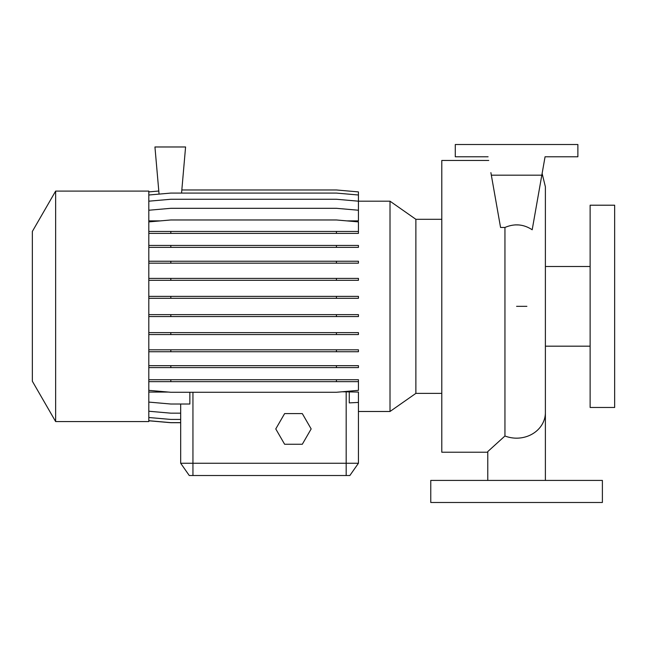 <?xml version="1.0" encoding="UTF-8"?>
<svg xmlns="http://www.w3.org/2000/svg" width="647" height="647" viewBox="0 0 647 647"><rect width="100%" height="100%" fill="white"/><g stroke="black" fill="none" stroke-linecap="round" stroke-linejoin="round"><path stroke-width="0.97" d="M488.744 160.456L441.796 160.456L441.796 452.221L487.773 452.221M487.773 480.414L487.773 451.574L504.951 435.989L504.951 227.461C514.511 223.369 523.593 224.137 532.19 229.774L541.822 175.167L491.332 175.167L500.56 227.461L504.951 227.461M181.823 189.975L336.424 189.975L358.438 191.9L358.438 201.185L390.012 201.193L415.875 219.301L415.875 393.376L441.796 393.376M390.012 201.193L390.012 411.484L415.875 393.376M55.642 306.338L55.642 421.569L148.81 421.569L148.81 191.1L55.642 191.1L55.642 306.338M55.642 191.1L32.35 231.448L32.35 381.229L55.642 421.569M590.129 306.338L590.129 407.473L614.65 407.473L614.65 205.204L590.129 205.204L590.129 306.338M602.389 480.414L430.765 480.414L430.765 502.484L602.389 502.484L602.389 480.414M168.317 392.058L148.81 392.058M390.012 411.484L358.438 411.484L358.438 463.252L349.857 475.513L189.264 475.513L180.683 463.252L358.438 463.252L358.438 392.058L342.158 391.775M346.177 391.775L346.177 475.513M180.683 404.019L180.683 463.252L180.683 422.701L170.824 422.701L148.81 420.776M148.81 210.235L170.824 208.31L336.424 208.31L358.438 210.235L358.438 220.878L346.752 220.878M160.496 220.878L148.81 220.878M349.267 392.058L349.267 402.895L358.438 402.434M148.81 402.094L170.824 404.019L189.854 404.019L189.854 392.276M491.332 175.167L490.887 172.636M541.822 175.167L545.065 156.776L577.876 156.776L577.876 144.516L455.286 144.516L455.286 156.776L488.089 156.776M518.999 224.954L515.352 224.873M148.81 245.439L358.438 245.439L358.438 247.364L148.81 247.364M170.824 245.439L170.824 247.364M336.424 245.439L336.424 247.364M148.81 314.636L358.438 314.636L358.438 316.561L148.81 316.561M170.824 314.636L170.824 316.561M336.424 314.636L336.424 316.561M148.81 379.724L358.438 379.724L358.438 381.649L148.81 381.649M170.824 379.724L170.824 381.649M336.424 379.724L336.424 381.649M148.81 390.351L170.824 392.276L336.424 392.276L358.438 390.351L358.438 381.649M148.81 420.72L170.824 422.645L180.683 422.645M181.556 193.081L185.584 146.974L154.94 146.974L159.065 194.108M148.81 191.9L158.79 191.027M148.81 261.242L358.438 261.242L358.438 263.167L148.81 263.167M170.824 261.242L170.824 263.167M336.424 261.242L336.424 263.167M148.81 332.631L358.438 332.631L358.438 334.556L148.81 334.556M170.824 332.631L170.824 334.556M336.424 332.631L336.424 334.556M148.81 233.381L358.438 233.381L358.438 221.897L336.424 219.972L170.824 219.972L148.81 221.897M148.81 231.456L170.824 231.456L170.824 233.381M170.824 231.456L336.424 231.456L336.424 233.381M336.424 231.456L358.438 231.456M148.81 278.396L358.438 278.396L358.438 280.321L148.81 280.321M170.824 278.396L170.824 280.321M336.424 278.396L336.424 280.321M148.81 349.817L358.438 349.817L358.438 351.742L148.81 351.742M170.824 349.817L170.824 351.742M336.424 349.817L336.424 351.742M148.81 417.509L170.824 419.434L180.683 419.434M148.81 195.006L170.824 193.081L336.424 193.081L358.438 195.006M148.81 296.375L358.438 296.375L358.438 298.299L148.81 298.299M170.824 296.375L170.824 298.299M336.424 296.375L336.424 298.299M148.81 365.676L358.438 365.676L358.438 367.601L148.81 367.601M170.824 365.676L170.824 367.601M336.424 365.676L336.424 367.601M148.81 201.185L170.824 199.26L336.424 199.26L358.438 201.185L358.438 210.235M148.81 411.233L170.824 413.166L180.683 413.166M284.615 413.603L275.768 428.929L284.615 444.254L302.311 444.254L311.158 428.929L302.311 413.603L284.615 413.603M545.389 480.414L545.389 412.56A28.808 25.605 180 0 1 516.581 438.165A28.808 25.605 180 0 1 504.951 435.989M192.943 475.513L192.943 392.276M526.884 306.338L516.581 306.338M545.389 346.177L590.129 346.177M545.389 266.499L590.129 266.499M415.875 219.301L441.796 219.301M545.389 412.56L545.389 186.813L542.121 173.485"/></g></svg>
